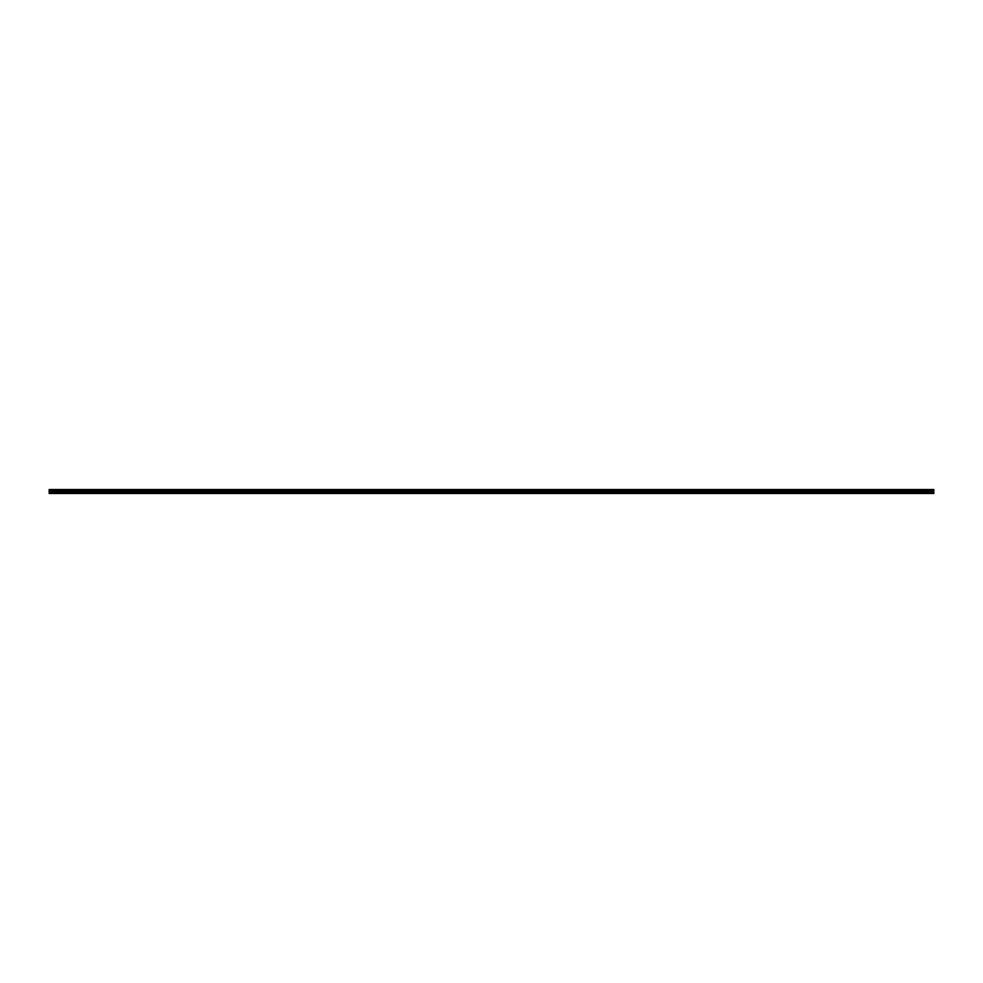 <?xml version="1.0" encoding="UTF-8"?>
<svg xmlns="http://www.w3.org/2000/svg" width="983" height="983" viewBox="0 0 983 983"><rect width="100%" height="100%" fill="white"/><g stroke="black" fill="none" stroke-linecap="round" stroke-linejoin="round"><path stroke-width="0.74" stroke-dasharray="4.92 3.69" d="M74.02 489.546L75.359 489.546L74.02 489.546M74.02 491.426L75.359 491.426L74.02 491.426M91.788 489.546L90.448 489.546L91.788 489.546M91.788 491.426L90.448 491.426L91.788 491.426M109.555 489.546L108.216 489.546L109.555 489.546M109.555 491.426L108.216 491.426L109.555 491.426M127.311 489.546L128.65 489.546L127.311 489.546M127.311 491.426L128.65 491.426L127.311 491.426M145.079 489.546L146.418 489.546L145.079 489.546M145.079 491.426L146.418 491.426L145.079 491.426M162.846 489.546L161.519 489.546L162.846 489.546M162.846 491.426L161.519 491.426L162.846 491.426M180.614 489.546L179.275 489.546L180.614 489.546M180.614 491.426L179.275 491.426L180.614 491.426M198.382 489.546L197.042 489.546L198.382 489.546M198.382 491.426L197.042 491.426L198.382 491.426M216.137 489.546L217.476 489.546L216.137 489.546M216.137 491.426L217.476 491.426L216.137 491.426M233.905 489.546L235.244 489.546L233.905 489.546M233.905 491.426L235.244 491.426L233.905 491.426M251.673 489.546L250.333 489.546L251.673 489.546M251.673 491.426L250.333 491.426L251.673 491.426M269.44 489.546L268.101 489.546L269.44 489.546M269.44 491.426L268.101 491.426L269.44 491.426M287.196 489.546L288.535 489.546L287.196 489.546M287.196 491.426L288.535 491.426L287.196 491.426M304.963 489.546L306.303 489.546L304.963 489.546M304.963 491.426L306.303 491.426L304.963 491.426M322.731 489.546L324.058 489.546L322.731 489.546M322.731 491.426L324.058 491.426L322.731 491.426M340.499 489.546L339.16 489.546L340.499 489.546M340.499 491.426L339.16 491.426L340.499 491.426M358.267 489.546L356.927 489.546L358.267 489.546M358.267 491.426L356.927 491.426L358.267 491.426M376.022 489.546L377.361 489.546L376.022 489.546M376.022 491.426L377.361 491.426L376.022 491.426M393.79 489.546L395.129 489.546L393.79 489.546M393.79 491.426L395.129 491.426L393.79 491.426M411.558 489.546L410.23 489.546L411.558 489.546M411.558 491.426L410.23 491.426L411.558 491.426M429.325 489.546L427.986 489.546L429.325 489.546M429.325 491.426L427.986 491.426L429.325 491.426M447.093 489.546L445.754 489.546L447.093 489.546M447.093 491.426L445.754 491.426L447.093 491.426M464.848 489.546L466.188 489.546L464.848 489.546M464.848 491.426L466.188 491.426L464.848 491.426M482.616 489.546L483.955 489.546L482.616 489.546M482.616 491.426L483.955 491.426L482.616 491.426M56.252 489.546L57.592 489.546L56.252 489.546M56.252 491.426L57.592 491.426L56.252 491.426M74.02 493.454L73.221 493.454L74.02 493.454M91.788 493.454L90.989 493.454L91.788 493.454M109.555 493.454L110.354 493.454L109.555 493.454M127.311 493.454L128.122 493.454L127.311 493.454M145.079 493.454L145.877 493.454L145.079 493.454M162.846 493.454L162.048 493.454L162.846 493.454M180.614 493.454L179.815 493.454L180.614 493.454M198.382 493.454L199.18 493.454L198.382 493.454M216.137 493.454L215.338 493.454L216.137 493.454M233.905 493.454L233.106 493.454L233.905 493.454M251.673 493.454L250.874 493.454L251.673 493.454M269.44 493.454L268.642 493.454L269.44 493.454M287.196 493.454L288.007 493.454L287.196 493.454M304.963 493.454L304.165 493.454L304.963 493.454M322.731 493.454L323.53 493.454L322.731 493.454M340.499 493.454L339.7 493.454L340.499 493.454M358.267 493.454L359.065 493.454L358.267 493.454M376.022 493.454L376.821 493.454L376.022 493.454M393.79 493.454L392.991 493.454L393.79 493.454M411.558 493.454L410.759 493.454L411.558 493.454M429.325 493.454L430.124 493.454L429.325 493.454M447.093 493.454L446.282 493.454L447.093 493.454M464.848 493.454L464.05 493.454L464.848 493.454M482.616 493.454L483.415 493.454L482.616 493.454M56.252 493.454L55.453 493.454L56.252 493.454M500.384 491.426L499.045 491.426L500.384 491.426M500.384 493.454L499.585 493.454L500.384 493.454M518.152 491.426L516.812 491.426L518.152 491.426M518.152 493.454L517.353 493.454L518.152 493.454M535.907 491.426L537.246 491.426L535.907 491.426M535.907 493.454L536.718 493.454L535.907 493.454M553.675 491.426L555.014 491.426L553.675 491.426M553.675 493.454L552.876 493.454L553.675 493.454M571.442 491.426L570.115 491.426L571.442 491.426M571.442 493.454L570.644 493.454L571.442 493.454M589.21 491.426L587.871 491.426L589.21 491.426M589.21 493.454L590.009 493.454L589.21 493.454M606.978 491.426L605.639 491.426L606.978 491.426M606.978 493.454L606.179 493.454L606.978 493.454M624.733 491.426L626.073 491.426L624.733 491.426M624.733 493.454L623.935 493.454L624.733 493.454M642.501 491.426L643.84 491.426L642.501 491.426M642.501 493.454L641.702 493.454L642.501 493.454M660.269 491.426L658.942 491.426L660.269 491.426M660.269 493.454L659.47 493.454L660.269 493.454M678.037 491.426L676.697 491.426L678.037 491.426M678.037 493.454L678.835 493.454L678.037 493.454M695.804 491.426L694.465 491.426L695.804 491.426M695.804 493.454L694.993 493.454L695.804 493.454M713.56 491.426L714.899 491.426L713.56 491.426M713.56 493.454L712.761 493.454L713.56 493.454M731.327 491.426L732.667 491.426L731.327 491.426M731.327 493.454L732.126 493.454L731.327 493.454M749.095 491.426L747.756 491.426L749.095 491.426M749.095 493.454L748.296 493.454L749.095 493.454M766.863 491.426L765.524 491.426L766.863 491.426M766.863 493.454L766.064 493.454L766.863 493.454M784.618 491.426L785.958 491.426L784.618 491.426M784.618 493.454L785.417 493.454L784.618 493.454M802.386 491.426L803.725 491.426L802.386 491.426M802.386 493.454L801.587 493.454L802.386 493.454M820.154 491.426L818.827 491.426L820.154 491.426M820.154 493.454L819.355 493.454L820.154 493.454M837.921 491.426L836.582 491.426L837.921 491.426M837.921 493.454L838.72 493.454L837.921 493.454M855.689 491.426L854.35 491.426L855.689 491.426M855.689 493.454L854.878 493.454L855.689 493.454M873.445 491.426L874.784 491.426L873.445 491.426M873.445 493.454L872.646 493.454L873.445 493.454M891.212 491.426L892.552 491.426L891.212 491.426M891.212 493.454L892.011 493.454L891.212 493.454M908.98 491.426L907.641 491.426L908.98 491.426M908.98 493.454L908.181 493.454L908.98 493.454M926.748 491.426L925.408 491.426L926.748 491.426M926.748 493.454L925.949 493.454L926.748 493.454M500.384 489.546L499.045 489.546L500.384 489.546M518.152 489.546L516.812 489.546L518.152 489.546M535.907 489.546L537.246 489.546L535.907 489.546M553.675 489.546L555.014 489.546L553.675 489.546M571.442 489.546L570.115 489.546L571.442 489.546M589.21 489.546L587.871 489.546L589.21 489.546M606.978 489.546L605.639 489.546L606.978 489.546M624.733 489.546L626.073 489.546L624.733 489.546M642.501 489.546L643.84 489.546L642.501 489.546M660.269 489.546L658.942 489.546L660.269 489.546M678.037 489.546L676.697 489.546L678.037 489.546M695.804 489.546L694.465 489.546L695.804 489.546M713.56 489.546L714.899 489.546L713.56 489.546M731.327 489.546L732.667 489.546L731.327 489.546M749.095 489.546L747.756 489.546L749.095 489.546M766.863 489.546L765.524 489.546L766.863 489.546M784.618 489.546L785.958 489.546L784.618 489.546M802.386 489.546L803.725 489.546L802.386 489.546M820.154 489.546L818.827 489.546L820.154 489.546M837.921 489.546L836.582 489.546L837.921 489.546M855.689 489.546L854.35 489.546L855.689 489.546M873.445 489.546L874.784 489.546L873.445 489.546M891.212 489.546L892.552 489.546L891.212 489.546M908.98 489.546L907.641 489.546L908.98 489.546M926.748 489.546L925.408 489.546L926.748 489.546M49.15 492.458L933.85 493.282L49.15 493.454L933.85 493.454L49.15 493.282L933.85 493.454L49.15 493.454L49.15 490.124L933.85 489.546L49.15 490.124M933.85 493.282L933.85 490.124M49.15 489.546L491.537 489.546L49.15 489.546M933.85 489.718L49.15 489.718L933.85 489.718M933.85 491.205L49.15 491.205M49.15 491.991L933.85 491.991M491.537 492.458L933.85 492.458M49.15 493.282L491.463 493.282L491.463 492.458M49.15 489.645L933.85 489.645M933.85 490.873L49.15 490.873M491.5 492.434L491.463 493.282M49.15 490.026L933.85 490.026M933.85 490.492L49.15 490.492M933.85 490.394L49.15 490.394M72.693 491.426L72.693 489.546L72.693 491.426M90.448 491.426L90.448 489.546L90.448 491.426M108.216 491.426L108.216 489.546L108.216 491.426M125.984 491.426L125.984 489.546L125.984 491.426M143.751 491.426L143.751 489.546L143.751 491.426M161.519 491.426L161.519 489.546L161.519 491.426M179.275 491.426L179.275 489.546L179.275 491.426M197.042 491.426L197.042 489.546L197.042 491.426M214.81 491.426L214.81 489.546L214.81 491.426M232.578 491.426L232.578 489.546L232.578 491.426M250.333 491.426L250.333 489.546L250.333 491.426M268.101 491.426L268.101 489.546L268.101 491.426M285.869 491.426L285.869 489.546L285.869 491.426M303.636 491.426L303.636 489.546L303.636 491.426M321.404 491.426L321.404 489.546L321.404 491.426M339.16 491.426L339.16 489.546L339.16 491.426M356.927 491.426L356.927 489.546L356.927 491.426M374.695 491.426L374.695 489.546L374.695 491.426M392.463 491.426L392.463 489.546L392.463 491.426M410.23 491.426L410.23 489.546L410.23 491.426M427.986 491.426L427.986 489.546L427.986 491.426M445.754 491.426L445.754 489.546L445.754 491.426M463.521 491.426L463.521 489.546L463.521 491.426M481.289 491.426L481.289 489.546L481.289 491.426M54.925 491.426L54.925 489.546L54.925 491.426M73.221 493.454L73.221 491.426L73.221 493.454M90.989 493.454L90.989 491.426L90.989 493.454M108.757 493.454L108.757 491.426L108.757 493.454M126.512 493.454L126.512 491.426L126.512 493.454M144.28 493.454L144.28 491.426L144.28 493.454M162.048 493.454L162.048 491.426L162.048 493.454M179.815 493.454L179.815 491.426L179.815 493.454M197.583 493.454L197.583 491.426L197.583 493.454M215.338 493.454L215.338 491.426L215.338 493.454M233.106 493.454L233.106 491.426L233.106 493.454M250.874 493.454L250.874 491.426L250.874 493.454M268.642 493.454L268.642 491.426L268.642 493.454M286.397 493.454L286.397 491.426L286.397 493.454M304.165 493.454L304.165 491.426L304.165 493.454M321.933 493.454L321.933 491.426L321.933 493.454M339.7 493.454L339.7 491.426L339.7 493.454M357.468 493.454L357.468 491.426L357.468 493.454M375.223 493.454L375.223 491.426L375.223 493.454M392.991 493.454L392.991 491.426L392.991 493.454M410.759 493.454L410.759 491.426L410.759 493.454M428.527 493.454L428.527 491.426L428.527 493.454M446.282 493.454L446.282 491.426L446.282 493.454M464.05 493.454L464.05 491.426L464.05 493.454M481.817 493.454L481.817 491.426L481.817 493.454M55.453 493.454L55.453 491.426L55.453 493.454M499.585 493.454L499.585 491.426L499.585 493.454M517.353 493.454L517.353 491.426L517.353 493.454M535.108 493.454L535.108 491.426L535.108 493.454M552.876 493.454L552.876 491.426L552.876 493.454M570.644 493.454L570.644 491.426L570.644 493.454M588.412 493.454L588.412 491.426L588.412 493.454M606.179 493.454L606.179 491.426L606.179 493.454M623.935 493.454L623.935 491.426L623.935 493.454M641.702 493.454L641.702 491.426L641.702 493.454M659.47 493.454L659.47 491.426L659.47 493.454M677.238 493.454L677.238 491.426L677.238 493.454M694.993 493.454L694.993 491.426L694.993 493.454M712.761 493.454L712.761 491.426L712.761 493.454M730.529 493.454L730.529 491.426L730.529 493.454M748.296 493.454L748.296 491.426L748.296 493.454M766.064 493.454L766.064 491.426L766.064 493.454M783.82 493.454L783.82 491.426L783.82 493.454M801.587 493.454L801.587 491.426L801.587 493.454M819.355 493.454L819.355 491.426L819.355 493.454M837.123 493.454L837.123 491.426L837.123 493.454M854.878 493.454L854.878 491.426L854.878 493.454M872.646 493.454L872.646 491.426L872.646 493.454M890.414 493.454L890.414 491.426L890.414 493.454M908.181 493.454L908.181 491.426L908.181 493.454M925.949 493.454L925.949 491.426L925.949 493.454M499.045 491.426L499.045 489.546L499.045 491.426M516.812 491.426L516.812 489.546L516.812 491.426M534.58 491.426L534.58 489.546L534.58 491.426M552.348 491.426L552.348 489.546L552.348 491.426M570.115 491.426L570.115 489.546L570.115 491.426M587.871 491.426L587.871 489.546L587.871 491.426M605.639 491.426L605.639 489.546L605.639 491.426M623.406 491.426L623.406 489.546L623.406 491.426M641.174 491.426L641.174 489.546L641.174 491.426M658.942 491.426L658.942 489.546L658.942 491.426M676.697 491.426L676.697 489.546L676.697 491.426M694.465 491.426L694.465 489.546L694.465 491.426M712.233 491.426L712.233 489.546L712.233 491.426M730 491.426L730 489.546L730 491.426M747.756 491.426L747.756 489.546L747.756 491.426M765.524 491.426L765.524 489.546L765.524 491.426M783.291 491.426L783.291 489.546L783.291 491.426M801.059 491.426L801.059 489.546L801.059 491.426M818.827 491.426L818.827 489.546L818.827 491.426M836.582 491.426L836.582 489.546L836.582 491.426M854.35 491.426L854.35 489.546L854.35 491.426M872.118 491.426L872.118 489.546L872.118 491.426M889.885 491.426L889.885 489.546L889.885 491.426M907.641 491.426L907.641 489.546L907.641 491.426M925.408 491.426L925.408 489.546L925.408 491.426M75.359 491.426L75.359 489.546L75.359 491.426M93.115 491.426L93.115 489.546L93.115 491.426M110.882 491.426L110.882 489.546L110.882 491.426M128.65 491.426L128.65 489.546L128.65 491.426M146.418 491.426L146.418 489.546L146.418 491.426M164.173 491.426L164.173 489.546L164.173 491.426M181.941 491.426L181.941 489.546L181.941 491.426M199.709 491.426L199.709 489.546L199.709 491.426M217.476 491.426L217.476 489.546L217.476 491.426M235.244 491.426L235.244 489.546L235.244 491.426M253 491.426L253 489.546L253 491.426M270.767 491.426L270.767 489.546L270.767 491.426M288.535 491.426L288.535 489.546L288.535 491.426M306.303 491.426L306.303 489.546L306.303 491.426M324.058 491.426L324.058 489.546L324.058 491.426M341.826 491.426L341.826 489.546L341.826 491.426M359.594 491.426L359.594 489.546L359.594 491.426M377.361 491.426L377.361 489.546L377.361 491.426M395.129 491.426L395.129 489.546L395.129 491.426M412.885 491.426L412.885 489.546L412.885 491.426M430.652 491.426L430.652 489.546L430.652 491.426M448.42 491.426L448.42 489.546L448.42 491.426M466.188 491.426L466.188 489.546L466.188 491.426M483.955 491.426L483.955 489.546L483.955 491.426M57.592 491.426L57.592 489.546L57.592 491.426M74.819 493.454L74.819 491.426L74.819 493.454M92.586 493.454L92.586 491.426L92.586 493.454M110.354 493.454L110.354 491.426L110.354 493.454M128.122 493.454L128.122 491.426L128.122 493.454M145.877 493.454L145.877 491.426L145.877 493.454M163.645 493.454L163.645 491.426L163.645 493.454M181.413 493.454L181.413 491.426L181.413 493.454M199.18 493.454L199.18 491.426L199.18 493.454M216.936 493.454L216.936 491.426L216.936 493.454M234.704 493.454L234.704 491.426L234.704 493.454M252.471 493.454L252.471 491.426L252.471 493.454M270.239 493.454L270.239 491.426L270.239 493.454M288.007 493.454L288.007 491.426L288.007 493.454M305.762 493.454L305.762 491.426L305.762 493.454M323.53 493.454L323.53 491.426L323.53 493.454M341.298 493.454L341.298 491.426L341.298 493.454M359.065 493.454L359.065 491.426L359.065 493.454M376.821 493.454L376.821 491.426L376.821 493.454M394.588 493.454L394.588 491.426L394.588 493.454M412.356 493.454L412.356 491.426L412.356 493.454M430.124 493.454L430.124 491.426L430.124 493.454M447.892 493.454L447.892 491.426L447.892 493.454M465.647 493.454L465.647 491.426L465.647 493.454M483.415 493.454L483.415 491.426L483.415 493.454M57.051 493.454L57.051 491.426L57.051 493.454M501.183 493.454L501.183 491.426L501.183 493.454M518.95 493.454L518.95 491.426L518.95 493.454M536.718 493.454L536.718 491.426L536.718 493.454M554.473 493.454L554.473 491.426L554.473 493.454M572.241 493.454L572.241 491.426L572.241 493.454M590.009 493.454L590.009 491.426L590.009 493.454M607.777 493.454L607.777 491.426L607.777 493.454M625.532 493.454L625.532 491.426L625.532 493.454M643.3 493.454L643.3 491.426L643.3 493.454M661.067 493.454L661.067 491.426L661.067 493.454M678.835 493.454L678.835 491.426L678.835 493.454M696.603 493.454L696.603 491.426L696.603 493.454M714.358 493.454L714.358 491.426L714.358 493.454M732.126 493.454L732.126 491.426L732.126 493.454M749.894 493.454L749.894 491.426L749.894 493.454M767.662 493.454L767.662 491.426L767.662 493.454M785.417 493.454L785.417 491.426L785.417 493.454M803.185 493.454L803.185 491.426L803.185 493.454M820.952 493.454L820.952 491.426L820.952 493.454M838.72 493.454L838.72 491.426L838.72 493.454M856.488 493.454L856.488 491.426L856.488 493.454M874.243 493.454L874.243 491.426L874.243 493.454M892.011 493.454L892.011 491.426L892.011 493.454M909.779 493.454L909.779 491.426L909.779 493.454M927.547 493.454L927.547 491.426L927.547 493.454M501.711 491.426L501.711 489.546L501.711 491.426M519.479 491.426L519.479 489.546L519.479 491.426M537.246 491.426L537.246 489.546L537.246 491.426M555.014 491.426L555.014 489.546L555.014 491.426M572.77 491.426L572.77 489.546L572.77 491.426M590.537 491.426L590.537 489.546L590.537 491.426M608.305 491.426L608.305 489.546L608.305 491.426M626.073 491.426L626.073 489.546L626.073 491.426M643.84 491.426L643.84 489.546L643.84 491.426M661.596 491.426L661.596 489.546L661.596 491.426M679.364 491.426L679.364 489.546L679.364 491.426M697.131 491.426L697.131 489.546L697.131 491.426M714.899 491.426L714.899 489.546L714.899 491.426M732.667 491.426L732.667 489.546L732.667 491.426M750.422 491.426L750.422 489.546L750.422 491.426M768.19 491.426L768.19 489.546L768.19 491.426M785.958 491.426L785.958 489.546L785.958 491.426M803.725 491.426L803.725 489.546L803.725 491.426M821.481 491.426L821.481 489.546L821.481 491.426M839.249 491.426L839.249 489.546L839.249 491.426M857.016 491.426L857.016 489.546L857.016 491.426M874.784 491.426L874.784 489.546L874.784 491.426M892.552 491.426L892.552 489.546L892.552 491.426M910.307 491.426L910.307 489.546L910.307 491.426M928.075 491.426L928.075 489.546L928.075 491.426"/><path stroke-width="1.47" d="M49.15 492.458L49.15 489.546L933.85 489.546L933.85 493.454L49.15 493.454L49.15 492.458L491.463 492.458L491.463 493.282L49.15 493.282M933.85 492.458L491.463 492.458M49.15 491.991L933.85 491.991M49.15 491.205L933.85 491.205M933.85 493.282L491.537 493.282L491.537 492.458M933.85 489.645L49.15 489.645M491.5 493.306L491.5 492.434M49.15 490.873L933.85 490.873M933.85 490.026L49.15 490.026M49.15 490.492L933.85 490.492M933.85 490.124L49.15 490.124M49.15 490.394L933.85 490.394"/></g></svg>
